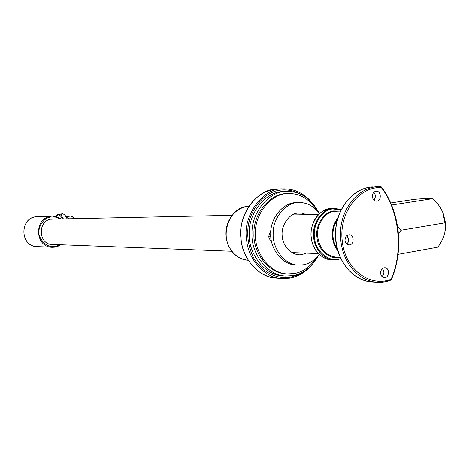 <?xml version="1.0" encoding="UTF-8"?>
<svg xmlns="http://www.w3.org/2000/svg" width="469" height="469" viewBox="0 0 469 469"><rect width="100%" height="100%" fill="white"/><g stroke="black" fill="none" stroke-linecap="round" stroke-linejoin="round"><path stroke-width="0.7" d="M52.317 219.158L50.986 219.263M52.522 218.988L54.246 219.117M54.035 244.472L52.305 244.572M54.539 244.49L52.616 244.589C37.942 244.496 37.473 220.448 51.467 219.082L54.756 219.111M68.597 218.812L66.065 216.737M66.041 216.696L70.807 216.051L72.543 216.871L73.909 218.701M74.29 218.689L73.205 217.458M380.887 186.668L381.526 187.061L381.309 187.606L380.74 186.627L377.41 186.644C357.595 187.752 340.312 209.537 340.441 234.16C340.576 260.019 356.522 280.597 376.965 282.344L385.026 281.816L390.87 280.122L391.099 279.237L391.181 279.641M371.489 281.945C351.721 280.556 335.048 258.665 335.405 234.037C335.528 209.409 352.618 187.881 372.404 186.92C352.676 188.028 335.47 209.666 335.599 234.119C335.728 259.808 351.603 280.245 371.964 281.98L378.981 282.408L383.015 282.15L387.969 281.119L391.422 279.565C404.038 249.866 400.069 211.865 381.526 187.061L380.74 186.627L374.989 186.879M380.617 273.415C380.67 269.91 382.065 268.01 384.797 267.699C390.161 267.822 389.235 278.211 384.316 277.625C382.229 277.261 380.998 275.854 380.617 273.415M345.032 240.491C345.055 237.05 346.439 235.133 349.171 234.74C354.705 234.629 354.218 245.228 349.059 244.853C346.808 244.548 345.465 243.094 345.032 240.491M372.38 196.775C372.368 193.55 373.629 191.686 376.156 191.2C381.455 190.766 381.649 201.224 376.554 201.166C374.256 200.972 372.867 199.507 372.38 196.775M373.887 192.22L375.722 195.79L374.198 200.345M346.913 235.544L348.737 239.788L348.221 242.145L346.79 243.98M382.44 268.52L383.859 271.651L383.877 272.77L383.214 275.069L382.012 276.534M270.93 230.015L268.772 236.159L268.995 238.1L271.662 242.151M298.319 265.102L295.816 264.962C282.191 264.926 269.892 248.259 270.73 233.738C270.185 217.628 283.974 202.18 296.103 202.661L298.612 202.567C286.453 202.08 272.63 217.587 273.169 233.761C272.337 248.336 284.66 265.067 298.319 265.102L303.255 264.786C309.188 263.818 314.506 260.365 319.201 254.421M319.53 213.577C313.591 205.95 306.62 202.28 298.612 202.567M306.333 253.096L302.106 254.479C293.565 256.66 282.883 247.163 282.279 236.669C280.526 226.357 288.74 213.753 297.481 213.143L301.989 213.155L306.644 214.691M270.801 236.183L268.772 236.159M270.971 238.129L268.995 238.1M318.51 255.324C311.949 267.019 303.478 273.779 293.113 275.602L285.715 276.03C267.283 275.631 250.903 253.19 251.994 233.65C251.249 212 269.722 191.082 286.108 191.434C299.92 191.047 310.836 198.123 318.85 212.662M285.715 276.03L282.813 275.819C264.44 275.42 248.113 253.078 249.197 233.626C248.453 212.076 266.867 191.246 283.206 191.598L286.108 191.434M316.722 257.37C310.49 266.656 303.033 272.032 294.333 273.503L287.438 273.914C269.927 273.597 254.309 252.252 255.353 233.662C254.649 213.067 272.237 193.187 287.814 193.58C299.533 193.128 309.3 198.797 317.097 210.587M285.979 273.808C268.491 273.491 252.902 252.193 253.94 233.65C253.237 213.102 270.801 193.269 286.354 193.656L287.814 193.58M440.608 208.084L443.123 213.049L445.368 222.253L445.544 226.416L444.846 232.343M397.63 226.685L400.995 230.25L398.503 234.207M398.058 254.321L437.882 247.128C443.099 239.665 445.573 233.023 445.316 227.207L444.899 222.863L442.888 212.715C441.265 208.277 437.917 203.593 432.84 198.651C430.489 198.281 424.363 198.504 414.461 199.331L390.712 202.966M400.995 230.25L444.899 222.863M391.592 205.023L432.84 198.651M303.636 271.657L296.83 275.356L289.948 277.314C277.683 279.354 262.534 272.647 254.092 258.718C248.611 248.089 246.676 236.915 248.283 225.196C251.22 208.875 262.957 194.934 275.754 191.03C285.099 188.515 294.596 190.203 304.246 196.095M308.784 267.957C302.734 273.714 296.32 277.109 289.549 278.152L281.98 278.522C264.686 278.434 247.544 258.39 246.6 239.313C242.391 215.916 263.074 187.846 282.397 188.884C293.09 188.468 302.358 192.396 310.197 200.668M309.663 267.178C303.93 273.122 297.252 276.78 289.619 278.146L281.98 278.522L276.264 278.082C259.07 277.994 242.039 258.126 241.101 239.213C236.921 216.027 257.469 188.198 276.681 189.23L282.397 188.884M37.28 216.713C19.587 216.496 19.434 246.671 37.139 246.6C19.927 246.389 19.493 218.396 35.884 216.825L50.928 216.408C34.038 218.032 34.489 247.057 52.217 247.274L54.803 247.134L60.8 244.73M61.017 218.976L57.394 217.071L52.974 216.279L57.488 217.1L61.04 218.976M60.038 244.701C51.273 248.781 44.473 246.061 39.636 236.54C36.523 228.872 43.013 217.522 51.203 216.971L55.717 217.129L60.261 218.994M63.368 218.923C61.761 215.746 60.249 214.198 58.824 214.298L62.348 213.817C63.86 213.723 65.443 215.4 67.108 218.847M67.161 218.841C64.675 213.964 62.5 212.686 60.624 215.013M56.157 216.696C57.886 213.7 60.014 214.45 62.535 218.941M248.482 206.583C236.405 206.94 225.97 219.252 225.964 233.281C225.794 247.304 236.065 259.738 248.142 260.242C239.946 259.298 233.849 255.283 229.851 248.183C219.809 232.19 231.592 205.463 248.482 206.583L248.582 206.577M391.099 279.237C370.088 287.708 344.979 269.47 342.247 240.96C338.724 212.58 359.113 186.357 381.309 187.606C399.312 210.223 403.668 251.777 391.099 279.237M337.891 217.804C333.565 223.59 331.765 230.144 332.492 237.461C333.008 242.262 334.719 246.612 337.627 250.505M340.078 257.264L335.986 257.094C325.832 255.576 319.776 248.963 317.812 237.267C315.754 225.988 324.835 211.812 334.256 211.361L340.447 211.085M337.487 219.199C331.477 229.3 331.395 239.266 337.246 249.098M331.601 259.773C321.834 260.061 311.914 248.629 311.299 237.607C308.989 224.973 319.19 209.115 329.754 208.629L331.835 208.435L325.281 209.889L321.165 212.246L317.56 215.588L314.623 219.768L312.489 224.598L311.252 229.863L310.965 235.315L311.651 240.708L313.269 245.809L315.748 250.376L318.979 254.21L322.819 257.135L327.092 259.023L331.601 259.773L334.08 259.885L340.805 258.835M341.198 209.526L334.321 208.365L332.234 208.558C321.646 209.045 311.416 224.962 313.738 237.636C314.353 248.699 324.29 260.172 334.08 259.885L340.816 258.853M340.699 258.612C330.405 263.42 315.115 251.724 314.547 237.584C312.266 225.114 322.326 209.45 332.744 208.969L341.092 209.749M339.45 211.109L333.746 210.95C324.149 211.408 314.904 225.835 316.997 237.32C317.484 249.209 329.748 260.066 339.081 257.223M231.768 251.22L50.593 244.337M232.061 215.324L50.804 219.193M276.264 278.082C256.942 276.927 240.474 256.572 240.697 233.533C240.679 210.493 257.346 190.25 276.681 189.23M37.139 246.6L54.164 247.216L57.945 246.284L60.823 244.73M62.143 213.835C63.884 213.7 65.56 215.365 67.173 218.841M58.619 214.315C57.535 215.183 58.596 212.985 56.028 216.666M72.543 216.871L73.44 217.663M291.888 252.568L318.299 253.53M292.193 214.978L318.615 214.45M341.209 209.502L334.321 208.365L331.835 208.435M442.888 212.715L443.123 213.049M445.544 226.416L445.316 227.207"/></g></svg>

